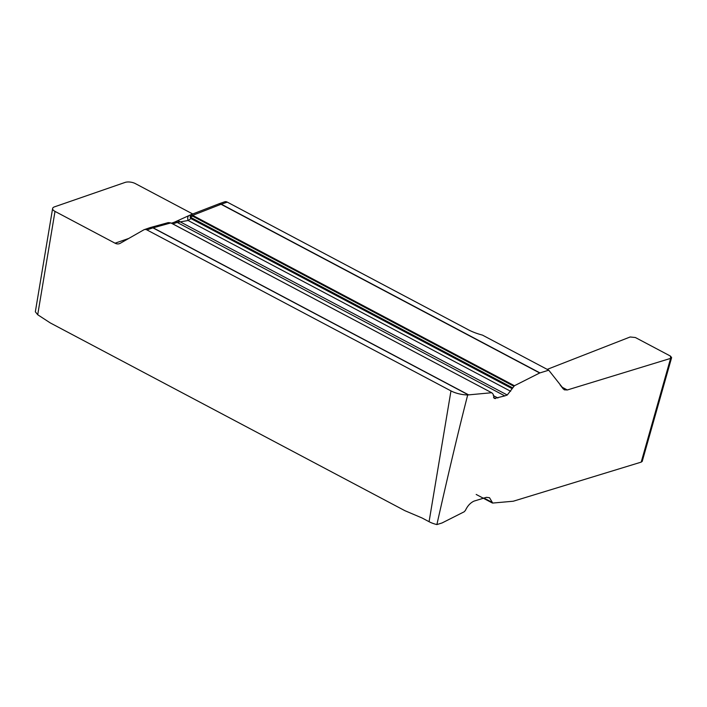 <?xml version="1.0" encoding="UTF-8"?>
<svg xmlns="http://www.w3.org/2000/svg" width="707" height="707" viewBox="0 0 707 707"><rect width="100%" height="100%" fill="white"/><g stroke="black" fill="none" stroke-linecap="round" stroke-linejoin="round"><path stroke-width="1.06" d="M642.23 461.335L641.205 462.122L670.598 358.396L567.306 389.972L564.274 389.831L548.738 370.194L482.457 335.109A36.737 15.642 -170.5 0 1 468.273 329.727L227.265 202.114A5.515 3.933 -109.1 0 0 224.632 201.822L218.834 203.837L221.282 204.182A1.838 1.131 121.1 0 0 221.052 204.27L192.772 215.317A1.838 1.379 139.5 0 0 192.092 215.608L192.613 216.148L190.731 217.014A1.838 1.14 166.6 0 0 190.13 217.314L190.934 218.578L188.115 220.504L177.157 222.422L504.807 395.902L507.264 395.01L514.44 385.73L539.688 372.987L548.738 370.194M52.618 208.494A7.344 3.128 -170.5 0 0 55.005 211.393L115.047 243.19A9.182 6.549 70.9 0 0 119.421 243.668A9.182 6.549 70.9 0 0 120.217 243.314L143.821 229.846A5.515 3.933 70.9 0 1 144.299 229.625A5.515 3.933 70.9 0 1 146.923 229.916L450.969 390.9A18.373 7.821 9.5 0 0 467.698 394.966C459.241 427.708 448.963 470.915 436.882 524.576A18.373 7.821 -170.5 0 1 429.078 521.704L421.999 517.957L404.872 510.675L50.277 322.922L37.71 314.739L35.35 311.796A7.344 3.128 -170.5 0 1 35.368 311.61L52.618 208.494A7.344 3.128 -170.5 0 1 54.474 206.859L125.077 182.424A7.344 3.128 -170.5 0 1 135.337 183.59L192.728 213.982M494.317 398.483L493.159 394.223L491.869 392.818L171.554 223.244M491.745 392.765L171.783 223.359A1.838 1.025 117.9 0 0 171.677 223.288A1.838 1.025 117.9 0 0 171.297 223.226M494.281 398.465L504.807 395.902M467.698 394.966L491.471 392.747M150.211 227.583L168.036 222.67L170.705 222.961L153.154 227.822A1.838 1.025 117.9 0 0 152.951 227.866L152.906 227.848A1.838 0.91 -65 0 1 153.092 227.787L468.449 394.762M227.265 202.114L221.326 204.208A1.838 1.025 117.9 0 0 221.105 204.305L539.688 372.987M218.392 204.04L191.155 214.592L193.205 215.644A1.838 1.025 117.9 0 0 192.613 216.148L513.812 386.216M190.13 217.314L190.731 214.813L190.731 217.014L191.42 217.783A1.838 1.025 117.9 0 0 190.934 218.578L511.868 388.505M436.882 524.576L442.034 522.968L464.216 511.771L465.427 510.392C467.539 505.885 470.394 502.792 473.999 501.122L486.328 497.348L489.509 497.719L492.717 503.057L513.273 501.228L641.205 462.122M670.598 358.396L671.623 357.609L670.457 356.089L635.381 337.522L630.158 336.983L635.381 337.522L670.457 356.089L670.598 358.396L567.306 389.972L563.285 388.991L560.05 384.811M547.2 369.381L630.158 336.983L547.2 369.381M144.299 229.625L150.167 227.601L152.906 227.848L146.923 229.916M150.361 227.539L153.092 227.787M168.62 222.608L170.891 222.944L168.063 222.67M176.883 221.335A5.515 3.394 69.6 0 1 177.254 221.158A5.515 3.394 69.6 0 1 179.64 221.547L507.264 395.01M189.123 215.653A5.515 2.969 62 0 0 188.796 215.785A5.515 2.969 62 0 0 188.115 220.504L510.64 391.271M190.581 214.848L174.532 222.131A5.515 3.933 70.9 0 1 177.157 222.422L172.853 223.907M190.634 214.822L192.092 215.608M218.737 203.872L221.052 204.27M450.969 390.9L429.078 521.704M495.51 398.607L493.521 397.555M497.914 398.006L493.292 395.567M468.228 394.806L152.951 227.866M191.42 217.783L512.398 387.728M193.205 215.644L514.44 385.73M221.326 204.208L539.918 372.889M483.791 497.967L491.948 502.288M567.306 389.972L561.773 387.038M55.005 211.393L37.71 314.739M115.047 243.19L128.736 238.453M170.855 222.917L491.86 392.818M492.337 502.995L476.191 494.449M174.532 222.131L171.483 223.191M642.203 461.432L671.597 357.707"/></g></svg>

